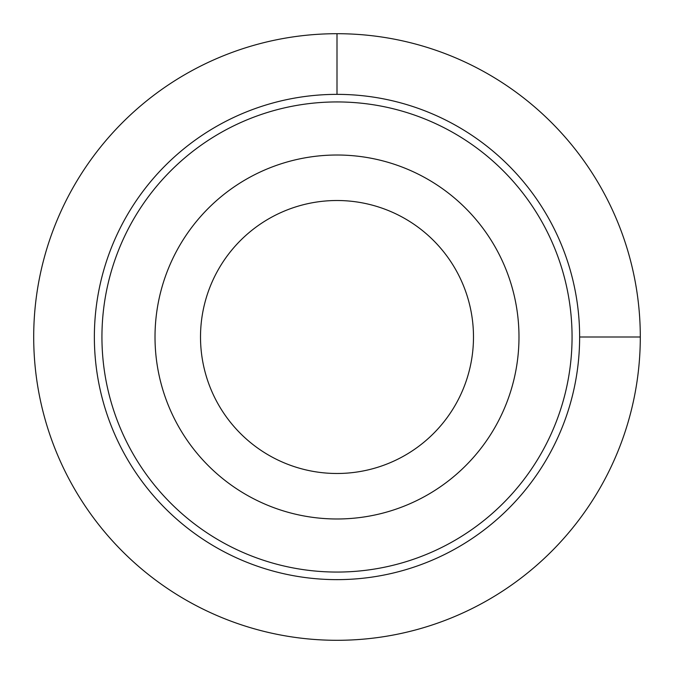 <?xml version="1.0" encoding="UTF-8"?>
<svg xmlns="http://www.w3.org/2000/svg" width="674" height="674" viewBox="0 0 674 674"><rect width="100%" height="100%" fill="white"/><g stroke="black" fill="none" stroke-linecap="round" stroke-linejoin="round"><path stroke-width="1.01" d="M496.704 424.249A181.98 181.98 0 0 1 249.751 496.704A181.98 181.98 0 0 1 177.296 249.751A181.98 181.98 0 0 1 424.249 177.296A181.98 181.98 0 0 1 496.704 424.249M456.778 402.437A136.485 136.485 0 0 1 271.563 456.778A136.485 136.485 0 0 1 217.222 271.563A136.485 136.485 0 0 1 402.437 217.222A136.485 136.485 0 0 1 456.778 402.437M543.286 449.693A235.058 235.058 0 0 1 224.307 543.286A235.058 235.058 0 0 1 130.714 224.307A235.058 235.058 0 0 1 449.693 130.714A235.058 235.058 0 0 1 543.286 449.693M549.933 453.324A242.64 242.64 0 0 1 220.676 549.933A242.64 242.64 0 0 1 124.067 220.676A242.64 242.64 0 0 1 453.324 124.067A242.64 242.64 0 0 1 549.933 453.324M579.64 337L640.3 337A303.3 303.3 0 0 0 337 33.7A303.3 303.3 0 0 0 33.7 337A303.3 303.3 0 0 0 337 640.3A303.3 303.3 0 0 0 640.3 337M337 94.36L337 33.7"/></g></svg>
